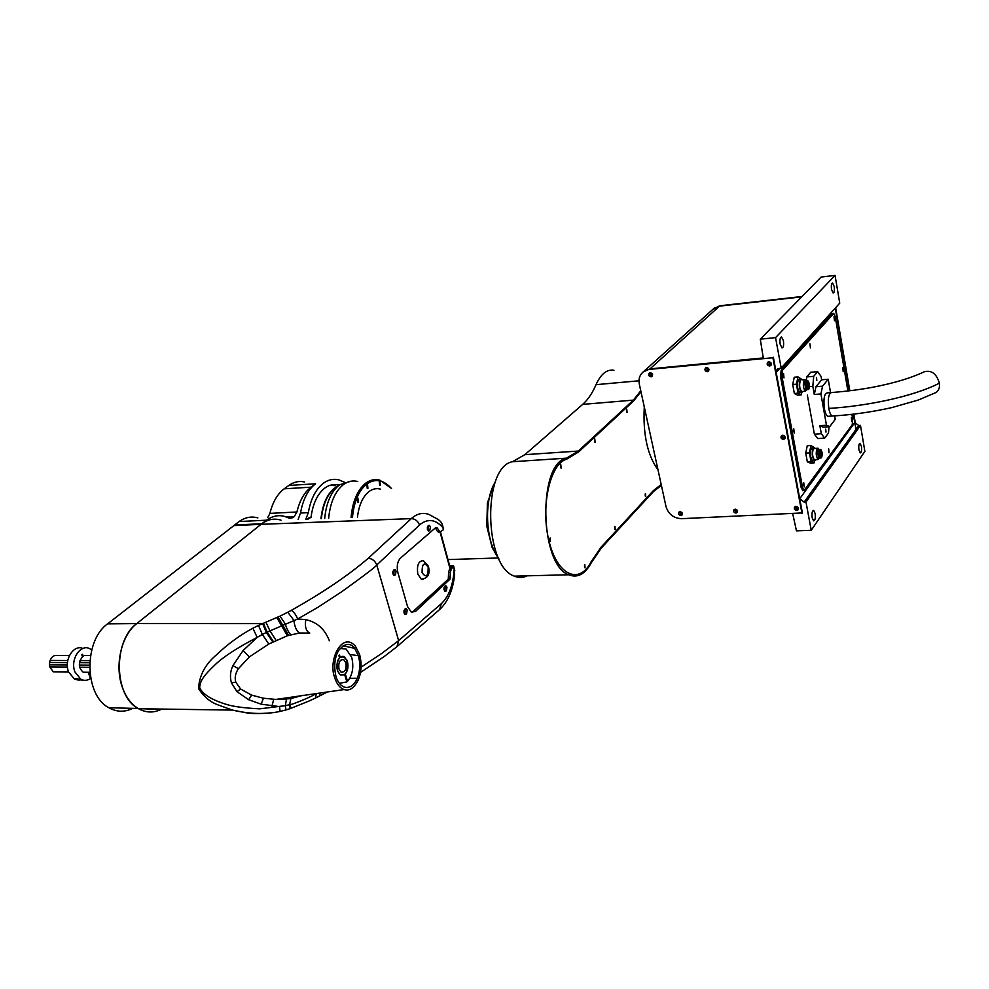 <?xml version="1.0" encoding="UTF-8"?>
<svg xmlns="http://www.w3.org/2000/svg" width="989" height="989" viewBox="0 0 989 989"><rect width="100%" height="100%" fill="white"/><g stroke="black" fill="none" stroke-linecap="round" stroke-linejoin="round"><path stroke-width="1.48" d="M830.698 392.596L827.311 392.868C824.257 393.634 823.293 398.926 824.406 408.754C825.234 413.093 826.396 415.615 827.892 416.344L832.256 416.023C830.772 415.293 829.623 412.759 828.794 408.42C827.682 398.579 828.634 393.276 831.675 392.522C847.054 391.31 861.073 389.493 873.732 387.058C894.526 383.015 911.401 377.909 924.344 371.74C931.49 369.886 936.509 373.694 939.402 383.176C939.921 387.577 938.746 390.704 935.903 392.546L918.249 400.051L891.93 407.567C871.841 412.054 851.949 414.873 832.256 416.023L833.27 415.949M827.892 416.344L828.918 416.27M707.271 367.599L706.418 367.883L707.741 370.665L708.965 369.317M680.321 511.672L681.26 514.428L682.398 513.439M769.64 361.826L768.589 362.147L769.974 364.941L771.247 363.297M780.16 344.172C779.616 339.722 780.086 337.323 781.557 336.965L783.412 340.711C783.943 345.161 783.473 347.559 781.99 347.905L780.16 344.172M831.526 289.431C831.069 285.524 831.415 283.373 832.577 282.99L834.221 286.563C834.691 290.469 834.333 292.62 833.171 293.004L831.526 289.431M812.179 517.779C811.672 513.143 812.179 510.683 813.7 510.423L815.121 513.501C815.628 518.125 815.121 520.573 813.588 520.844L812.179 517.779M858.947 449.908C858.501 445.854 858.885 443.665 860.084 443.332L861.407 446.336C861.839 450.391 861.468 452.579 860.257 452.9L858.947 449.908M796.17 506.405L795.564 506.751L797.047 509.273L798.321 507.901M650.91 372.828L650.206 373.076L651.491 375.82L652.641 374.72M783.103 435.296L782.299 435.654L783.733 438.3L785.006 436.804M735.371 509.174L736.273 511.981L737.485 510.819M763.224 357.635L760.294 339.165L775.549 337.632L781.199 368.106L777.329 369.07L776.18 372.396L799.742 498.728L804.131 502.115L805.998 502.029L860.479 425.431L864.881 451.355L811.227 530.302L796.454 530.858L792.758 513.897M805.998 502.029L811.227 530.302M855.992 429.449L853.383 414.144L854.817 422.538L858.773 425.554L860.479 425.431M760.294 339.165L821.105 277.068L835.05 275.412L775.549 337.632M714.565 307.814L712.513 309.668L719.485 306.145L801.696 296.873L719.918 305.762L713.502 308.704M643.06 372L649.996 368.885L643.06 372M762.927 357.956L649.996 368.885L719.485 306.145L714.145 308.209L643.703 371.493L649.996 368.885L772.916 357.746L649.476 369.367M835.05 275.412L839.748 303.141L781.199 368.106M835.285 308.098L849.39 390.791L835.285 308.098M826 432.131L825.716 429.152L826 432.131M816.827 380.468L816.506 377.439L816.827 380.468M814.293 394.487L815.95 386.736L822.551 386.192L828.201 379.244L821.649 379.801L821.055 376.389L817.619 371.654L810.696 372.272L806.752 376.92L813.7 376.327L812.834 386.316L814.293 394.487L820.919 393.943L826.47 425.233L829.709 426.679L823.145 427.137L819.869 425.703L821.315 433.726L824.715 438.102L828.498 433.058L829.017 426.729M821.315 433.726L814.392 434.196L817.829 438.56L824.715 438.102M829.709 426.679L835.223 419.361L834.605 415.85M815.95 386.736L821.649 379.801M822.551 386.192L820.919 393.943M806.752 376.92L806.394 380.926M809.447 386.6L812.834 386.316M817.619 371.654L813.7 376.327M830.537 392.608L828.201 379.244M826.47 425.233L819.869 425.703M813.811 430.994L807.333 395.056M812.946 426.197L814.392 434.196M771.099 365.126L770.072 365.51C767.959 365.201 767.204 364.063 767.81 362.135M768.824 361.751C771.259 362.283 771.89 363.556 770.703 365.559L769.615 366.004C767.18 365.46 766.549 364.187 767.748 362.184L768.824 361.751M737.423 512.129L736.385 512.5L734.11 509.533M735.136 509.174C737.324 509.681 737.979 510.819 737.077 512.599L735.927 513.068C733.727 512.562 733.084 511.412 733.986 509.644L735.136 509.174M798.333 509.335L797.146 509.805L794.797 506.863M795.972 506.405C798.197 506.887 798.877 508.037 797.999 509.842L796.726 510.386C794.501 509.904 793.833 508.754 794.711 506.949L795.972 506.405M784.957 438.411L783.832 438.856L781.52 435.704M782.62 435.271C784.945 435.778 785.6 436.99 784.586 438.893L783.399 439.388C781.075 438.881 780.42 437.67 781.446 435.766L782.62 435.271M708.717 370.912L707.852 371.209C705.763 370.875 705.033 369.738 705.676 367.834M706.529 367.537C708.928 368.106 709.533 369.367 708.334 371.32L707.37 371.703C704.959 371.135 704.366 369.861 705.565 367.908L706.529 367.537M652.344 376.141L651.603 376.364C649.55 376.005 648.846 374.88 649.489 372.989M650.206 372.766C652.567 373.36 653.148 374.608 651.961 376.525L651.083 376.846C648.722 376.253 648.141 375.004 649.328 373.088L650.206 372.766M682.286 514.639L681.372 514.935L679.159 511.968M680.061 511.672C682.225 512.203 682.855 513.34 681.953 515.084L680.889 515.504C678.726 514.96 678.095 513.823 679.01 512.079L680.061 511.672M773.361 357.264L802.388 512.92L681.569 518.681C673.633 518.261 668.44 514.206 665.993 506.516L639.314 384.128C638.35 378.799 639.809 374.584 643.703 371.493M801.98 513.501L772.916 357.746M843.197 371.74L842.801 367.846L843.197 371.74M810.399 347.955L809.954 343.826L810.399 347.955M783.993 377.86L783.535 373.545L783.993 377.86M794.204 433.083L793.796 428.867L794.204 433.083M804.168 486.959L803.797 482.817L804.168 486.959M829.042 452.801L828.671 448.821L829.042 452.801M851.752 421.611L851.381 417.791L851.752 421.611M834.456 320.72L834.024 316.752L834.456 320.72M847.907 390.964L835.186 316.567L833.739 313.414L782.559 370.158L781.965 376.475L802.586 487.738L803.946 490.618L852.271 424.689L852.716 419.027L851.9 414.304M833.455 313.451L831.934 313.748L833.245 313.612M782.559 370.158L781.149 370.282L831.934 313.748M803.13 485.475L803.08 484.511M793.166 431.699L793.091 430.487M782.942 376.525L782.843 375.128M806.678 458.241L806.233 455.818M802.586 487.738L801.201 487.812L803.068 490.655M801.201 487.812L780.544 376.599L781.965 376.475M781.149 370.282L780.544 376.599M806.146 380.963L805.046 379.615L804.23 379.912C802.759 384.35 803.142 388.121 805.367 391.211L806.789 389.641M804.539 379.652L800.101 379.64M800.991 391.978L801.3 391.323M800.682 379.022L798.457 379.479C796.738 384.647 797.183 389.036 799.804 392.645L800.41 392.584M803.068 391.409L801.659 392.485C799.05 388.875 798.605 384.498 800.324 379.319L802.227 379.863M805.664 381.507L804.552 381.754L805.664 389.258M801.226 378.948L797.987 376.908L796.429 384.189L798.074 393.189L801.251 394.834L801.745 392.509M798.074 393.189L794.34 393.486L797.542 395.143L801.251 394.834M794.34 393.486L792.696 384.498L794.266 377.229L797.987 376.908M796.429 384.189L792.696 384.498M800.497 380.233C799.013 384.672 799.396 388.43 801.634 391.52L802.166 391.483M808.767 389.295C809.855 385.957 809.558 383.126 807.889 380.827L807.284 381.049C806.183 384.387 806.468 387.218 808.137 389.53L808.767 389.295M807.469 382.323L808.47 384.227L808.137 387.96L807.098 386.291M807.506 380.864L805.874 381.173C804.774 384.511 805.071 387.329 806.74 389.654L807.123 389.617M808.953 384.066L807.457 382.063L807.086 386.303L808.582 388.294L808.953 384.066M819.016 449.538L817.977 448.19L817.075 448.549C815.69 452.913 816.024 456.584 818.088 459.576L819.51 458.055M817.433 448.227L813.391 448.783C811.981 453.135 812.315 456.807 814.392 459.786L814.948 459.761M813.638 447.523L811.388 448.017C809.744 453.086 810.127 457.363 812.55 460.849L813.218 460.812M815.814 459.712L814.392 460.738C811.981 457.252 811.586 452.974 813.23 447.893L814.281 447.473L815.159 448.376M818.546 450.057L817.396 450.329L818.447 457.647M814.083 462.901L810.411 463.112L807.333 461.851L805.738 453.135L809.435 452.9L811.017 461.628L814.083 462.901L814.516 460.775M807.333 461.851L811.017 461.628M805.738 453.135L807.247 445.755L810.931 445.507L809.435 452.9M814.095 447.424L810.931 445.507M820.091 449.711C819.053 452.987 819.3 455.744 820.845 457.981L821.538 457.709C822.564 454.421 822.316 451.664 820.771 449.439L820.091 449.711M820.363 449.463L818.707 449.797C817.668 453.073 817.915 455.818 819.461 458.068L819.881 458.043M819.918 454.928L821.352 456.733L821.711 452.492L820.277 450.687L820.413 456.485M855.485 424.058L853.791 414.094M849.811 390.742L835.643 307.703M802.079 296.49L719.918 305.762M560.479 465.201L560.627 467.525M549.872 538.473L549.958 540.872M584.511 565.028L584.573 567.253M626.445 409.854L626.593 411.82M594.451 439.561L594.599 441.7M614.651 526.89L614.738 528.954M645.199 494.141L645.285 496.021M527.137 575.821C522.996 577.897 518.743 577.996 514.379 576.142C483.881 566.388 482.348 466.845 512.45 461.727L524.862 454.68L582.669 404.39C587.899 399.779 592.349 393.214 596.033 384.672C600.892 373.916 606.875 369.107 613.971 370.257M640.773 390.803L633.356 400.125L582.669 404.39M524.862 454.68L578.342 451.046L633.356 400.125M578.342 451.046L566.499 458.167L512.45 461.727M661.394 485.389L653.482 491.545L601.201 548.178L591.397 562.58C585.08 574.25 577.514 578.318 568.712 574.782C539.5 564.793 537.719 463.248 566.499 458.167M653.296 490.692L661.208 484.536L653.296 490.692L600.991 547.263L653.296 490.692M591.088 561.789L600.991 547.263L591.088 561.789C579.517 585.055 557.425 575.759 549.031 541.193C540.278 506.912 550.008 463.569 566.623 459.193C550.008 463.569 540.278 506.912 549.031 541.193C557.425 575.759 579.517 585.055 591.088 561.789M578.565 451.985L566.623 459.193L578.565 451.985L633.553 401.015L578.565 451.985M640.971 391.706L633.553 401.015L640.971 391.706M550.168 541.23L550.057 538.09M550.168 537.954L550.453 541.453L550.168 537.954M560.837 467.871L560.652 464.818M560.8 464.632L561.159 468.118L560.8 464.632M584.759 567.612L584.672 564.657M584.783 564.509L585.043 567.871L584.783 564.509M614.911 529.3L614.799 526.544M614.935 526.333L615.22 529.585L614.935 526.333M645.446 496.354L645.31 493.795M645.471 493.548L645.768 496.676L645.471 493.548M626.754 412.153L626.556 409.495M626.742 409.223L627.113 412.45L626.742 409.223M594.785 442.046L594.587 439.19M594.76 438.955L595.118 442.318L594.76 438.955M658.006 469.862C647.436 455.249 642.862 434.27 644.284 406.912M498.777 558.501C485.451 541.811 483.559 499.841 495.328 482.026M494.661 483.164L487.416 502.894L486.798 526.222L492.213 547.708L498.011 557.437M380.394 489.11C376.389 488.034 372.556 488.875 368.897 491.632C362.703 496.713 358.883 505.255 357.449 517.222M352.467 517.42C353.963 501.732 358.71 490.618 366.721 484.054C375.264 478.219 383.497 479.69 391.421 488.467M391.508 488.455L379.764 480.122C374.868 478.849 370.17 479.875 365.67 483.213C357.437 489.938 352.579 501.361 351.07 517.47M328.645 518.335C330.227 502.474 335.16 491.212 343.455 484.573C335.16 491.212 330.227 502.474 328.645 518.335C330.227 502.474 335.16 491.212 343.455 484.573C348.017 481.26 352.789 480.234 357.746 481.495C352.789 480.234 348.017 481.26 343.455 484.573C348.017 481.26 352.789 480.234 357.746 481.495M358.327 502.189L357.882 497.999L357.165 498.147L357.61 502.338L358.327 502.189M367.933 488.294L367.463 484.14L366.783 484.276L367.253 488.442L367.933 488.294M380.332 485.203L379.863 481.099L379.207 481.235L379.677 485.352L380.332 485.203M492.213 547.708L492.238 545.817M493.239 485.945L493.375 485.203M487.948 506.244L487.218 504.155M339.524 484.82C331.216 491.446 326.271 502.659 324.689 518.483C326.271 502.659 331.216 491.446 339.524 484.82L350.798 481.235L339.524 484.82M337.991 486.056C328.818 491.273 323.267 502.128 321.338 518.619C323.267 502.128 328.818 491.273 337.991 486.056M320.955 518.632C322.97 501.584 328.793 490.606 338.399 485.71M335.654 485.673L330.103 485.278M304.661 482.014C299.259 480.753 294.079 481.828 289.097 485.265L284.202 488.813C277.476 493.87 272.704 502.053 269.898 513.39L267.821 517.408M298.109 519.509L300.508 513.056L308.308 512.648C310.793 498.815 315.874 488.974 323.539 483.114C328.422 479.653 333.516 478.565 338.807 479.85L344.333 482.187M311.016 517.334C312.87 503.562 317.518 493.758 324.973 487.948C329.362 484.795 333.948 483.819 338.733 485.018M308.308 512.648L305.873 519.213M153.443 708.952L163.951 709.101M300.508 513.056C302.968 499.433 307.975 489.679 315.54 483.794L288.825 485.451M269.898 513.39L296.91 511.981C299.667 500.533 304.365 492.262 310.991 487.169L315.54 483.794M296.91 511.981L294.289 516.567L286.315 516.963M288.578 517.939L292.695 517.729L294.289 516.567M292.695 517.729L289.505 518.347L285.067 516.542C278.675 514.688 272.507 515.899 266.56 520.189L239.115 521.537L107.653 623.824C83.546 640.551 84.288 695.292 108.877 707.741C116.751 712.142 124.713 712.34 132.786 708.347M257.882 517.915C251.404 516.085 245.148 517.296 239.115 521.537M234.306 525.048L261.813 523.713L266.56 520.189M261.813 523.713L136.803 623.552C121.251 635.272 114.242 666.017 122.549 687.85C126.172 697.604 131.512 704.576 138.547 708.742C145.816 712.735 153.184 713.032 160.675 709.62C153.023 713.106 145.507 712.723 138.114 708.483C113.772 695.897 112.981 640.464 136.803 623.552L107.653 623.824M154.247 709.15L145.358 708.829M310.459 517.334L306.862 519.176M310.954 517.309L308.024 519.126M427.372 527.137L427.396 529.486M392.88 571.296L392.843 573.991M404.068 610.349L403.994 612.945M444.036 587.664L443.999 589.84M423.329 579.455L421.376 579.282L417.84 574.164C416.629 565.263 418.495 560.788 423.428 560.726L428.274 566.091M291.261 610.361C293.82 611.771 295.946 614.663 297.652 619.027L317.889 607.32L341.625 591.818C364.731 575.178 376.438 566.24 376.772 564.991L420.3 524.294C428.089 518.372 435.617 519.472 442.899 527.607C442.738 523.824 440.797 520.906 437.064 518.842L429.016 514.478C423.218 512.339 417.63 513.452 412.24 517.803L411.3 518.619L261.047 524.318L136.803 623.552L262.604 623.602L258.488 625.431L262.369 634.481L266.35 632.428L262.604 623.602L266.511 632.354L297.652 619.027L305.786 619.609C304.686 626.729 306.009 631.229 309.755 633.084L299.407 633.022C296.453 630.945 294.623 626.717 293.918 620.338L287.762 612.228L291.261 610.361C322.55 592.831 348.202 575.474 368.217 558.303C372.223 558.612 375.078 560.85 376.772 564.991L398.654 640.637L381.346 653.717L361.084 667.13M445.124 586.081L446.039 585.884L446.979 587.268L446.398 590.742L444.976 591.397L445.124 586.081M446.398 590.742L444.642 590.779L444.803 586.378M405.193 608.878L406.256 608.68L407.208 610.065L406.566 613.712L404.958 614.404L405.193 608.878M406.566 613.712L404.761 613.736L404.934 609.113M394.042 569.825L395.068 569.639L396.094 571.098L395.439 574.745L393.857 575.413L394.042 569.825M395.439 574.745L393.622 574.794L393.746 570.072M428.2 530.833L429.325 530.784L428.447 530.969L428.002 525.987L429.374 525.382L430.425 526.877L429.819 530.351L428.052 530.425L428.138 525.876M271.171 712.834C259.687 713.798 251.342 713.774 246.15 712.76L232.452 710.077L218.161 704.947C210.546 702.301 204.006 696.874 198.566 688.678C199.197 675.4 205.415 663.903 217.221 654.199C226.79 644.865 240.401 634.777 252.912 628.213L257.152 637.398L262.369 634.481L268.81 644.037L249.401 656.881L238.448 668.651C235.407 673.113 234.517 677.626 235.765 682.2L240.661 689.049L251.614 695.119L263.42 698.222L275.795 699.433L286.513 699.05L285.327 705.676L259.674 708.841C244.765 708.087 233.812 706.653 226.815 704.527C211.572 699.878 202.522 694.241 199.679 687.615C200.161 680.865 203.054 676.241 215.651 664.237C223.786 656.535 237.62 647.597 257.152 637.398L243.047 650.577L232.922 665.634C230.276 671.148 229.769 676.884 231.414 682.843L236.977 691.657L248.696 699.73L261.145 704.18L279.553 706.603L280.06 711.412L285.994 709.954L285.327 705.676L290.21 704.539C288.417 706.047 314.23 695.972 315.615 693.586M440.192 609.026C448.252 601.164 453.061 589.617 454.631 574.386L453.877 566.759M449.711 565.918L453.679 566.042L451.219 569.305L450.354 572.31L450.032 579.146L415.565 611.4L411.362 612.203L407.579 606.677L397.875 572.606C396.515 566.351 397.38 561.517 400.471 558.105L435.926 527.446L437.175 527.842L439.994 532.02L443.455 529.684L443.171 527.285M451.219 569.305L449.463 569.355L451.899 567.093L449.933 566.771M449.463 569.355L448.598 572.347L450.354 572.31M412.03 612.463L448.277 579.183L448.598 572.347M439.165 531.229L437.398 531.303L435.395 527.903M437.398 531.303L438.98 532.07M286.513 699.05L303.252 695.267M358.414 679.616C354.285 688.01 349.513 691.323 344.085 689.568C339.895 688.023 336.755 684.054 334.678 677.638C327.742 659.712 342.515 630.797 355.496 646.349L359.613 654.545C361.9 663.545 361.504 671.902 358.414 679.616M290.754 708.421L290.21 704.539M316.233 693.512L315.627 697.937L309.755 700.731L290.222 708.606L289.517 704.724M290.111 708.643L285.883 709.978M279.924 711.45L280.06 711.425C265.472 714.54 249.611 714.095 232.452 710.09L138.547 708.742M252.912 628.213L258.488 625.431M329.374 640.773C324.887 629.424 317.642 622.341 305.786 619.609M299.407 633.022L287.366 635.754L268.81 644.037M266.35 632.428L272.791 641.948M357.276 678.269C360.132 670.913 360.491 663.384 358.364 655.695L354.692 648.376C350.131 642.405 344.778 643.122 338.621 650.527C334.591 657.475 333.713 666.116 335.963 676.451C337.706 682.076 340.537 685.661 344.444 687.182C349.785 688.369 354.062 685.402 357.276 678.269L349.747 678.306M319.299 696.095L320.337 692.955M281.012 520.165C274.089 518.001 267.426 519.386 261.047 524.318L233.515 525.629M154.939 709.298L144.246 708.816M443.455 529.684L442.009 524.022M82.656 680.209L75.547 679.208L75.498 678.442L83.917 680.259M88.367 672.718L90.494 678.528C87.304 680.642 84.09 680.889 80.851 679.282L74.941 671.951C69.848 659.651 80.542 643.431 89.937 648.796L91.73 649.909M82.891 648.475C73.545 644.16 63.667 660.046 68.575 671.89L74.509 679.196L79.145 680.234M89.863 672.273L83.15 672.211C78.354 667.699 78.131 662.543 82.52 656.758L81.815 654.842L82.52 654.322L83.224 656.239M89.27 672.73L90.197 675.277M89.702 662.778L79.441 662.717M67.45 662.642L49.586 662.519L50.105 660.454L67.759 660.553M337.323 662.111L337.397 670.542L340.29 674.906L344.271 674.857L346.669 671.927L347.003 660.232L343.467 656.461C340.711 655.991 338.658 657.858 337.311 662.086L337.323 662.111M89.603 667.278L79.627 667.192M67.475 667.093L49.771 666.945L49.462 664.855L67.351 664.991M56.596 671.927L53.319 671.89L49.771 666.945M338.967 669.096C338.176 662.358 339.796 659.23 343.813 659.712L345.853 662.754C346.644 669.504 345.013 672.619 340.97 672.1L338.967 669.096M344.271 674.857L343.257 674.844M79.33 665.078L89.616 665.152M49.462 664.855L49.586 662.519M79.961 660.627L89.863 660.689M90.506 655.571L84.906 655.546M82.965 655.546L82.062 655.546M69.44 655.497L57.152 655.46C54.036 655.027 51.688 656.696 50.105 660.454M343.838 657.141L344.802 657.141M339.375 657.215L340.179 657.228L339.524 655.101L338.906 655.67L339.548 657.796C335.704 664.212 335.951 669.912 340.29 674.906L344.667 674.572L346.892 681.891L339.363 683.325M340.068 648.487L346.076 648.969L351.713 657.351C354 667.019 352.591 675.005 347.51 681.31L346.706 681.297M340.179 657.228L344.432 656.894L347.399 661.32C348.61 666.388 347.905 670.604 345.285 673.991L347.51 681.31M828.794 408.42C865.931 406.195 912.872 396.787 939.402 383.176M858.773 425.554L804.131 502.115M763.545 356.683L761.987 358.339M779.962 368.217L776.18 372.396M799.742 498.728L854.817 422.538M820.289 450.86L821.241 452.665L820.474 456.584M596.033 384.672L638.993 380.79M310.991 487.169L284.202 488.813M440.056 532.045L450.057 568.799M309.087 517.507L310.262 517.445M428.188 567.192C428.2 576.377 426.16 578.219 422.068 572.705C422.068 563.483 424.108 561.653 428.188 567.192M397.541 646.163L439.598 609.558L441.279 603.723C448.919 596.454 453.209 584.919 454.161 569.132L453.605 567.093M448.858 577.18L450.613 577.131M448.277 579.183L450.032 579.146M413.761 611.425L415.565 611.4M435.407 527.916L437.175 527.842M251.614 695.119L248.696 699.73M236.977 691.657L240.661 689.049M261.145 704.18L263.42 698.222M271.95 706.134L273.718 699.347M249.401 656.881L243.047 650.577M232.922 665.634L238.448 668.651M235.765 682.2L231.414 682.843M290.865 698.494L289.678 704.687M396.997 646.645L398.654 640.637L441.279 603.723M290.815 634.74C288.615 632.54 286.736 628.868 285.166 623.725L280.023 616.135L287.762 612.228M273.421 641.626L267.154 632.033L263.371 623.305L280.023 616.135M276.042 640.328L269.886 630.685L265.954 622.291M276.833 617.631L287.366 635.754M288.627 635.358L278.02 617.087M263.371 623.305L262.753 623.552M350.675 654.582L358.364 655.695M368.217 558.303L411.3 518.619C415.182 518.866 417.927 520.993 419.509 524.998M393.61 575.252L394.895 575.215M404.686 614.218L406.034 614.206M444.716 591.224L445.915 591.199M802.561 490.68L803.946 490.618M806.233 389.209L805.318 389.283M799.804 392.645L801.659 392.485M805.367 391.211L801.634 391.52M807.086 386.229L807.407 382.323M808.137 389.53L806.74 389.654M818.088 459.576L814.392 459.786M812.55 460.849L814.392 460.738M818.991 457.623L818.076 457.672M820.845 457.981L819.461 458.068M819.906 454.853L820.252 450.897M514.379 576.142L568.712 574.782M498.394 557.981L447.98 559.576M138.114 708.483L108.877 707.741M450.403 568.49L440.501 532.07M421.376 579.282C427.916 578.305 430.289 574.164 428.497 566.833M445.384 585.896L446.039 585.884M405.453 608.692L406.256 608.68M394.277 569.652L395.068 569.639M428.732 525.406L429.374 525.382M438.238 532.094L439.994 532.02M344.085 689.568L275.795 699.433L290.556 698.667L302.362 695.403M354.692 648.376L343.084 645.768M319.484 696.009L315.627 697.937M319.472 696.021L327.272 692.003M360.491 672.483L384.56 656.263L396.985 646.658M454.433 568.799L454.804 570.863M80.851 679.282L79.8 679.258M75.547 679.208L74.509 679.196M341.23 659.7L343.813 659.712M344.098 674.696L343.443 674.696M53.319 671.89L68.637 672.05M344.432 656.894L343.64 656.881"/></g></svg>
